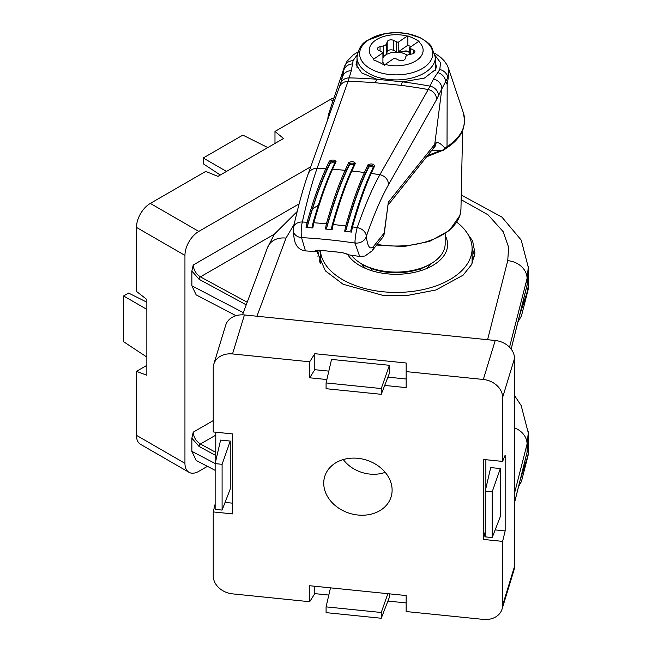 <?xml version="1.0" encoding="UTF-8"?>
<svg xmlns="http://www.w3.org/2000/svg" width="652" height="652" viewBox="0 0 652 652"><rect width="100%" height="100%" fill="white"/><g stroke="black" fill="none" stroke-linecap="round" stroke-linejoin="round"><path stroke-width="0.98" d="M305.462 250.914L315.861 251.542L315.144 250.996C314.818 250.466 316.196 250.205 319.284 250.205L342.113 252.528L349.26 254.94L359.684 256.44L354.949 243.057A9.796 1.068 -81.5 0 1 355.038 240.8A9.796 1.068 -81.5 0 1 357.198 227.589C364.859 205.616 372.422 187.988 379.88 174.72L428.225 89.552L433.458 79.039L439.807 69.503L440.516 62.649L435.3 55.746M301.363 237.605A9.796 7.905 -4.3 0 0 301.542 237.621L305.454 250.922C300.874 250.172 297.736 248.004 296.041 244.41C294.818 242.788 293.873 238.143 293.204 230.482A9.796 7.905 -4.3 0 0 301.363 237.605A9.796 1.385 -84.2 0 1 301.273 235.323A9.796 1.712 93.1 0 0 301.542 237.621A476.319 383.001 17 0 1 354.949 243.057A9.796 7.873 173.5 0 0 355.128 243.074A9.796 1.385 -84.2 0 1 355.038 240.8M388.103 205.021L432.846 148.974A9.796 9.291 -141.3 0 0 434.778 144.035L441.828 88.868L436.522 99.658L388.445 184.875A9.796 8.9 -150.6 0 0 379.88 174.72A479.709 385.731 17 0 0 371.2 173.424A0.978 0.896 -155.4 0 0 370.23 173.913C364.052 187.442 357.809 205.274 351.51 227.401A0.978 0.758 -164.1 0 1 352.487 226.904L351.461 232.096A486.954 391.559 -163 0 0 344.696 231.183L345.723 225.991C352.047 203.807 358.282 185.983 364.435 172.503L367.956 164.809C370.955 163.432 373.213 163.733 374.721 165.73L371.2 173.424C365.03 186.953 358.787 204.785 352.487 226.904A489.253 393.409 17 0 1 357.198 227.589A9.796 7.539 -160.8 0 1 366.31 236.423C367.663 247.132 370.157 250.36 373.8 246.097L384.199 233.017L388.323 202.234L436.082 142.658C438.364 142.054 441.298 143.88 444.884 148.151L447.027 146.635A1.956 1.19 57.3 0 1 447.076 147.075A1.956 1.19 57.3 0 1 446.685 147.963A1.956 1.19 57.3 0 1 446.677 147.971A1.956 1.19 57.3 0 1 446.661 147.98C455.495 142.266 461.119 135.567 463.556 127.873L464.648 120.636L463.344 112.739A68.395 39.487 0 0 1 463.548 127.083A68.395 39.487 0 0 1 447.027 146.635L447.174 84.418L448.16 78.468A48.973 40.75 20.9 0 1 447.867 77.376L441.828 88.868A9.796 8.631 -154 0 0 433.458 79.039M355.389 163.318L351.868 171.011C345.699 184.557 339.456 202.381 333.156 224.508L332.137 229.7A486.954 391.559 -163 0 0 325.381 229.007L326.391 223.815C332.716 201.631 338.95 183.799 345.104 170.327L348.624 162.625C351.64 161.166 353.897 161.403 355.389 163.318A0.978 0.896 -155.4 0 0 354.452 163.815L350.939 171.509C344.761 185.046 338.518 202.878 332.21 225.005A0.978 0.758 -164.1 0 0 332.194 225.176L331.493 228.436L332.137 229.7M336.057 161.566L332.544 169.259C326.367 182.796 320.124 200.62 313.824 222.748L312.821 227.939A486.954 391.559 -163 0 0 306.057 227.475L307.059 222.283C313.384 200.099 319.627 182.267 325.772 168.803L329.293 161.109C332.324 159.577 334.582 159.724 336.057 161.566A0.978 0.896 -155.4 0 0 335.161 162.063L331.64 169.756C325.47 183.293 319.227 201.126 312.919 223.253A0.978 0.758 -164.1 0 0 312.895 223.424L312.186 226.757L312.821 227.939M357.206 54.784L353.082 60.669L351.33 70.677L348.046 81.386L317.1 168.33C312.235 181.892 307.32 199.781 302.341 222.006A9.796 1.712 93.1 0 0 301.273 235.323M436.522 99.658A9.796 8.908 -150.5 0 0 428.225 89.552A426.995 343.343 -163 0 0 400.988 85.355L375.283 82.739A97.947 15.607 94.4 0 0 376.791 79.242L361.558 72.861L356.033 64.303L357.011 60.571M400.988 85.355A97.947 12.152 97.2 0 0 402.398 81.85L376.791 79.242A425.438 342.096 17 0 0 349.138 77.89A9.796 8.655 16.8 0 0 340.442 83.815L342.65 76.594A9.796 8.729 17.3 0 1 351.33 70.677M435.373 62.502L436.351 66.406L435.74 69.405L424.379 78.118L402.398 81.85A425.438 342.096 17 0 1 430.051 86.129A9.796 8.549 -154.7 0 1 438.47 95.877M434.876 53.268L440.63 57.294L444.183 60.815L447.011 64.89L448.657 68.794L448.16 78.468M341.379 80.709L344.117 67.629L347.035 61.247L353.254 54.907L357.899 51.948M444.884 148.151L443.058 150.49L431.428 150.742M443.05 149.593L443.058 150.49M342.683 73.782A48.973 27.441 -171.1 0 0 343.58 71.084L344.427 66.667M342.65 76.594L343.58 71.084A9.796 8.9 5.9 0 1 352.528 63.929M448.568 68.525L447.867 77.376A9.796 8.712 -150.5 0 0 439.807 69.503M437.679 72.592A9.796 8.549 -142.8 0 1 445.707 81.484A48.973 26.96 -166.3 0 0 447.174 84.418M388.445 184.875C381.159 197.825 373.783 215.005 366.31 236.423A9.796 7.873 173.5 0 1 355.128 243.074M335.087 162.372C334.044 161.321 332.43 161.231 330.262 162.112L326.75 169.805A0.978 0.896 24.6 0 0 325.772 168.803A479.709 385.731 17 0 0 317.1 168.33A9.796 9.006 19.7 0 0 308.119 174.117C303.213 187.866 298.306 205.698 293.416 227.621A9.796 9.796 0 0 0 293.204 230.482A9.796 7.905 -4.3 0 1 293.27 228.982A9.796 7.645 12.6 0 1 293.416 227.621A9.796 7.645 12.6 0 1 302.341 222.006A489.253 393.409 17 0 1 307.059 222.283A0.978 0.758 15.9 0 1 308.078 223.155L307.394 226.334L306.057 227.475M382.292 237.923A9.796 9.291 -141.5 0 0 384.199 233.017A9.796 0.538 -172.4 0 1 384.338 233.123A9.796 9.796 0 0 1 382.292 237.923L371.893 251.004A9.796 9.291 38.5 0 0 373.8 246.097M432.692 149.161A9.796 9.095 -126.9 0 0 432.724 149.137A9.796 9.095 -126.9 0 0 436.082 142.658M384.338 233.123L388.323 202.234M349.26 254.94L346.994 253.978A1.956 1.907 -52.9 0 0 347.875 254.329M346.994 253.978L342.153 252.577L319.284 250.205M316.758 250.36A1.956 1.94 148.1 0 1 315.144 250.996M354.378 164.125C353.311 162.992 351.705 162.829 349.553 163.628L346.041 171.329C339.896 184.801 333.669 202.585 327.369 224.687A0.978 0.758 15.9 0 0 326.391 223.815A489.253 393.409 17 0 0 313.824 222.748A0.978 0.758 -164.1 0 0 312.919 223.253L312.186 226.757M335.087 163.701C334.044 162.552 332.43 162.446 330.262 163.375C322.381 178.835 314.761 199.822 307.394 226.334M326.75 169.805C320.597 183.269 314.378 201.052 308.078 223.155M329.293 161.109A0.978 0.896 24.6 0 1 330.262 162.112L330.262 163.375M373.669 166.529C372.585 165.323 370.98 165.078 368.845 165.812L365.332 173.505C359.187 186.969 352.96 204.752 346.66 226.855A0.978 0.758 15.9 0 0 345.723 225.991A489.253 393.409 17 0 0 333.156 224.508A0.978 0.758 -164.1 0 0 332.21 225.005L331.493 228.436M354.378 165.421C353.319 164.214 351.713 164.051 349.553 164.923C341.958 179.634 334.329 200.645 326.668 227.947L325.381 229.007M327.369 224.687L326.668 227.947M351.461 232.096L350.8 230.759L351.485 227.572A0.978 0.758 -164.1 0 1 351.51 227.401L350.8 230.759M373.669 167.8C372.602 166.537 370.988 166.317 368.845 167.14C361.232 181.892 353.596 202.911 345.951 230.197L344.696 231.183M346.66 226.855L345.951 230.197M348.624 162.625A0.978 0.896 24.6 0 1 349.553 163.628L349.553 164.923M367.956 164.809A0.978 0.896 24.6 0 1 368.845 165.812L368.845 167.14M374.721 165.73A0.978 0.896 -155.4 0 0 373.743 166.219L370.23 173.913M430.825 263.791L428.747 264.989A46.039 26.577 180 0 1 363.637 264.989L361.558 263.791A48.973 28.272 0 0 0 430.825 263.791A48.973 28.272 0 0 0 433.71 261.974A48.973 28.272 0 0 0 445.169 243.799L445.169 233.693M351.395 255.234A48.973 28.272 0 0 0 361.558 263.791M383.36 63.431A13.961 8.06 0 0 0 384.77 64.89M407.15 55.265A13.961 8.06 0 0 0 398.616 52.315A13.961 8.06 0 0 0 385.495 55.078A13.961 8.06 0 0 0 382.92 57.767M373.906 58.99A26.936 15.55 180 0 1 375.56 40.261A26.936 15.55 180 0 1 407.223 36.072L398.209 42.274A4.898 2.828 180 0 1 396.318 41.704L393.572 40.375A3.92 2.266 0 0 0 388.046 40.652A3.92 2.266 0 0 0 387.19 41.712L386.571 43.749A4.898 2.828 180 0 1 385.495 45.078A4.898 2.828 180 0 1 383.425 45.917L380.051 46.626A3.92 2.266 0 0 0 378.388 47.294A3.92 2.266 0 0 0 377.475 48.753A3.92 2.266 0 0 0 378.869 50.481L381.624 51.818A4.898 2.828 180 0 1 382.92 52.796L373.906 58.99A78.012 40.946 115.8 0 0 373.246 59.748A73.586 46.023 55.5 0 1 384.501 65.2A78.012 40.946 -64.2 0 1 385.161 64.442L394.175 58.248A4.898 2.828 180 0 1 396.066 58.81L398.812 60.147A3.92 2.266 0 0 0 404.33 59.862A3.92 2.266 0 0 0 405.185 58.802L405.813 56.765A4.898 2.828 180 0 1 406.881 55.436A4.898 2.828 180 0 1 408.959 54.597L412.333 53.888A3.92 2.266 0 0 0 413.987 53.219A3.92 2.266 0 0 0 414.908 51.761A3.92 2.266 0 0 0 413.507 50.033L410.76 48.704A4.898 2.828 180 0 1 409.464 47.726L418.478 41.524A26.936 15.55 180 0 1 416.824 60.253A26.936 15.55 180 0 1 385.161 64.442M409.464 52.739A3.92 2.266 0 0 0 404.509 51.484L401.143 52.193A4.898 2.828 180 0 1 398.616 52.315A4.898 2.828 180 0 1 396.318 51.704L393.572 50.367A3.92 2.266 0 0 0 388.046 50.644A3.92 2.266 0 0 0 387.19 51.712L386.571 53.749A4.898 2.828 180 0 1 385.495 55.078A4.898 2.828 180 0 1 383.425 55.917L382.92 56.023M424.199 67.327A36.569 21.108 180 0 1 372.683 69.927A36.569 21.108 180 0 1 368.176 40.179A36.569 21.108 180 0 1 419.692 37.58A36.569 21.108 180 0 1 424.199 67.327M383.36 63.782A4.898 2.828 180 0 1 383.368 63.977A4.898 2.828 180 0 1 383.294 64.466L383.286 64.491M383.18 64.434L383.294 64.067A4.898 2.828 0 0 0 383.368 63.578A4.898 2.828 0 0 0 382.92 62.388L381.379 63.448M410.947 46.699L407.875 45.216L398.209 51.867A4.898 2.828 0 0 0 401.143 51.793L404.509 51.084A3.92 2.266 180 0 1 409.464 52.339M418.478 41.524A78.012 40.946 -64.2 0 1 419.13 41.369A73.586 46.023 -124.5 0 0 407.875 35.917A78.012 40.946 115.8 0 0 407.223 36.072M382.92 52.796L382.92 62.388M409.464 47.726L409.464 54.491M398.209 51.867L398.209 42.274M407.875 45.216L407.875 35.917M310.76 166.765L198.795 231.403A19.593 11.312 120 0 0 184.948 255.397L136.464 227.401A19.593 11.312 -60 0 1 150.31 203.416L205.722 171.419L217.947 176.366L283.538 138.493L274.981 131.435L274.981 143.432M146.855 365.364L136.464 371.363L146.855 375.242L146.855 299.496L136.464 291.387L136.464 227.401M520.109 480.345L528.422 454.045L521.453 481.486L518.601 486.416M215.144 470.353L196.17 460.442L191.867 451.347L191.867 438.168L193.212 432.17L213.228 420.613M332.976 100.938L330.393 99.446L274.981 131.435M136.464 371.363L136.464 435.34L184.948 463.336A19.593 11.312 120 0 0 188.998 472.301A19.593 11.312 120 0 0 198.795 471.331L207.45 466.335M184.948 255.397L184.948 463.336M236.016 315.698L196.17 294.891L191.867 285.796L191.867 271.02L193.212 265.022L299.138 203.864M188.998 472.301L140.522 444.314A19.593 11.312 -60 0 1 136.464 435.34M330.393 99.446A19.593 11.312 -60 0 1 333.987 97.914M519.473 315.755L528.422 288.494L528.422 281.387A132.234 76.341 180 0 1 522.325 304.305M146.855 357.076L123.578 341.697L123.578 295.943L146.855 309.382M123.578 295.943L128.566 293.058L146.855 302.194M220.278 175.013L203.228 163.75L203.228 157.988L226.505 171.419M203.228 157.988L242.846 135.111L267.809 147.572M361.689 263.864A36.732 21.206 0 0 0 365.902 268.591M347.655 254.41A51.426 29.69 0 0 0 359.831 265.592L359.831 265.592A51.426 29.69 0 0 0 432.553 265.592A51.426 29.69 0 0 0 445.169 235.543M320.279 250.335L320.279 261.395A75.909 43.831 0 0 0 320.36 263.457M320.336 250.335A75.909 43.831 0 0 0 342.512 279.586A75.909 43.831 0 0 0 425.243 289.089A75.909 43.831 0 0 0 472.105 248.599A75.909 43.831 0 0 0 456.775 222.193M363.743 265.054A36.732 21.206 0 0 0 363.091 265.796M426.481 268.591A36.732 21.206 0 0 0 430.695 263.864M429.285 265.796A36.732 21.206 0 0 0 428.641 265.054M471.983 263.873A75.909 43.831 0 0 0 472.105 261.395L472.105 248.599M317.402 251.159L317.426 252.463L325.364 270.857L343.066 284.231L382.504 295.258L406.677 295.592L436.017 289.969L463.067 275.201L471.616 264.573L474.941 252.854L472.602 240.987L465.292 230.458M323.734 483.189A34.719 27.914 17 0 1 325.136 475.284A34.719 27.914 17 0 1 362.83 459.114A34.719 27.914 17 0 1 392.113 490.149A34.719 27.914 17 0 1 391.469 495.536A34.719 27.914 17 0 1 354.615 514.55A34.719 27.914 17 0 1 323.734 483.189M384.704 385.43L406.155 387.614L406.155 363.001L314.794 353.702L314.794 369.7L328.82 371.127M387.916 377.141L406.155 378.999M389.407 365.299L331.534 359.407L326.082 382.936L326.082 388.698L381.257 394.313L389.407 373.294L389.407 365.299L381.257 388.551L326.082 382.936M314.794 586.246L314.794 593.63L328.82 595.056M387.916 601.071L406.155 602.929L406.155 595.545L309.692 585.732L309.692 601.723L232.519 593.866A19.593 15.754 -163 0 1 213.228 575.912L213.228 511.926L232.519 513.89L232.519 433.914L213.228 431.95L213.228 367.972A19.593 15.754 -163 0 1 213.783 364.215L225.69 325.226A19.593 15.754 17 0 1 244.427 314.957L495.227 340.491A19.593 15.754 17 0 1 514.518 358.445L514.518 566.384A19.593 15.754 17 0 1 513.963 570.141L502.056 609.123A19.593 15.754 -163 0 0 502.611 605.366L514.518 566.384M381.257 618.251L381.257 612.489L326.082 606.865L326.082 612.635L381.257 618.251L389.407 597.224L389.407 593.842M495.161 529.905L505.161 530.915L505.161 455.177L502.611 461.412L483.319 459.448L483.319 539.424L502.611 541.388L502.611 605.366M485.87 459.709L485.87 488.381M500.345 468.56L490.695 467.582L485.243 491.111L485.243 536.865L492.187 537.574L500.345 516.547L500.345 468.56L492.187 491.82L485.243 491.111M215.779 432.211L215.779 460.882M225.07 502.407L232.519 503.165M230.246 441.07L220.604 440.084L215.144 463.613L215.144 509.367L222.096 510.076L230.246 489.049L230.246 441.07L222.096 464.322L215.144 463.613M528.389 266.252L527.077 278.469L527.077 285.046A132.234 76.341 0 0 0 528.422 274.19L528.422 267.842L521.201 240.075L501.901 217.075L461.249 195.021M505.161 530.915L502.611 541.388M514.518 358.445L502.611 397.435L502.611 461.412M314.794 593.63L309.692 601.723M502.056 609.123A19.593 15.754 -163 0 1 483.319 619.4L406.155 611.543L406.155 595.545M215.144 504.053L213.228 511.926M406.155 371.616L483.319 379.472L495.227 340.491M244.427 314.957L232.519 353.938L309.692 361.795L309.692 377.793L326.864 379.537M314.794 353.702L309.692 361.795M385.202 472.358A32.323 25.99 17 0 1 343.286 459.562M232.519 353.938A19.593 15.754 -163 0 0 213.783 364.215M502.611 397.435A19.593 15.754 -163 0 0 483.319 379.472M528.389 431.803L527.077 444.02L527.077 452.203A132.234 76.341 0 0 0 528.422 441.339L528.422 433.384M485.243 531.551L483.319 539.424M314.794 369.7L309.692 377.793M222.096 510.076L222.096 464.322M492.187 537.574L492.187 491.82M326.082 606.865L330.491 587.843M381.257 612.489L387.85 593.687M381.257 394.313L381.257 388.551M350.939 171.509A0.978 0.896 -155.4 0 1 351.868 171.011A479.709 385.731 17 0 1 364.435 172.503A0.978 0.896 24.6 0 1 365.332 173.505M331.64 169.756A0.978 0.896 -155.4 0 1 332.544 169.259A479.709 385.731 17 0 1 345.104 170.327A0.978 0.896 24.6 0 1 346.041 171.329M375.283 82.739A426.995 343.343 -163 0 0 348.046 81.386A9.796 9.006 19.8 0 0 339.342 87.172L340.442 83.815M377.158 244.378A64.76 37.384 0 0 0 459.962 215.127A64.76 37.384 0 0 0 460.948 209.096L462.627 130.441M344.248 67.221L329.032 112.739A68.395 39.487 0 0 0 328.836 113.366A68.395 39.487 0 0 0 327.817 119.226M427.826 155.233A68.395 39.487 0 0 0 439.839 150.628M344.052 67.865A48.973 41.092 -164.1 0 0 344.37 66.846A9.796 8.867 15.7 0 1 353.082 60.669M383.425 55.917L383.425 45.917M387.19 51.712L387.19 41.712M426.204 71.826A39.177 22.616 180 0 1 382.789 78.542A39.177 22.616 180 0 1 357.011 57.286C358.282 49.03 361.664 43.448 367.149 40.53L385.78 33.456L396.522 32.6L406.881 33.505L420.915 37.995L428.845 43.439L431.314 46.153L435.373 57.286A39.177 22.616 180 0 1 426.204 71.826M413.507 53.497L413.507 50.033M410.76 54.222L410.76 48.704M393.572 50.367L393.572 40.375M396.318 51.704L396.318 41.704M386.571 53.749L386.571 43.749M380.051 51.052L380.051 46.626M215.779 435.137L200.4 444.012L215.779 452.341M274.459 234.109L200.4 276.864L247.206 302.218M528.422 454.036L528.422 448.535A132.234 76.341 180 0 1 522.325 471.453M215.779 455.495L199.064 446.433L191.867 438.168M191.867 451.347L215.168 463.515M150.31 203.416L198.795 231.403M246.236 304.843L199.064 279.284L191.867 271.02M191.867 285.796L243.326 312.667M193.212 432.17C193.668 437.239 196.065 441.184 200.4 444.012A1.956 1.092 -61.6 0 0 199.064 446.433M193.212 265.022C193.668 270.083 196.065 274.036 200.4 276.864A1.956 1.092 -61.6 0 0 199.064 279.284M320.279 256.073A76.471 44.149 0 0 0 319.733 262.112M317.956 256.66A78.427 45.281 180 0 1 319.537 250.27M487.574 339.708L507.745 260.67L508.625 247.304L503.124 231.599L488.014 214.801L461.143 199.667M318.298 205.372L312.332 208.836M294.166 224.296L286 238.102L256.937 316.228M511.144 349.065L527.077 285.046A1.956 1.581 14 0 1 526.93 285.657M507.745 260.67A19.593 16.031 14.3 0 1 527.077 278.469L509.53 347.206M514.518 502.659L527.077 452.203A1.956 1.581 14 0 1 526.93 452.806M514.518 427.81A19.593 16.031 14.3 0 1 527.077 444.02L514.518 493.222M286 238.102A19.593 15.852 -159.6 0 0 267.573 247.458L242.511 314.843M472.105 248.477A78.427 45.281 180 0 1 474.444 256.864M472.635 262.487A76.471 44.149 0 0 0 472.105 256.073M460.948 209.096L459.913 215.478L449.456 230.433L429.578 241.395L403.775 246.562L376.62 245.054M448.674 68.851L463.344 112.739M327.76 119.381L329.032 112.739M443.336 150.319L446.685 147.963M308.119 174.117L339.342 87.172M359.692 256.44L364.998 256.016L371.893 251.004M426.538 156.847L442.317 150.53M319.341 250.254L316.709 250.254M315.861 251.542L318.453 250.213M371.705 268.705L371.705 270.702M357.011 68.02L357.011 57.286M435.373 70.188L435.373 57.286M420.679 268.705L420.679 270.702M528.422 288.494L521.453 315.943L517.957 321.868M528.422 281.387L528.283 277.793M528.422 448.535L528.283 444.941M297.198 211.517L274.476 234.076L267.573 247.458M528.413 433.409L521.201 405.625L514.518 395.487M528.422 441.339L527.036 452.512L514.518 502.814M528.422 274.19L527.036 285.364L511.176 349.105"/></g></svg>
